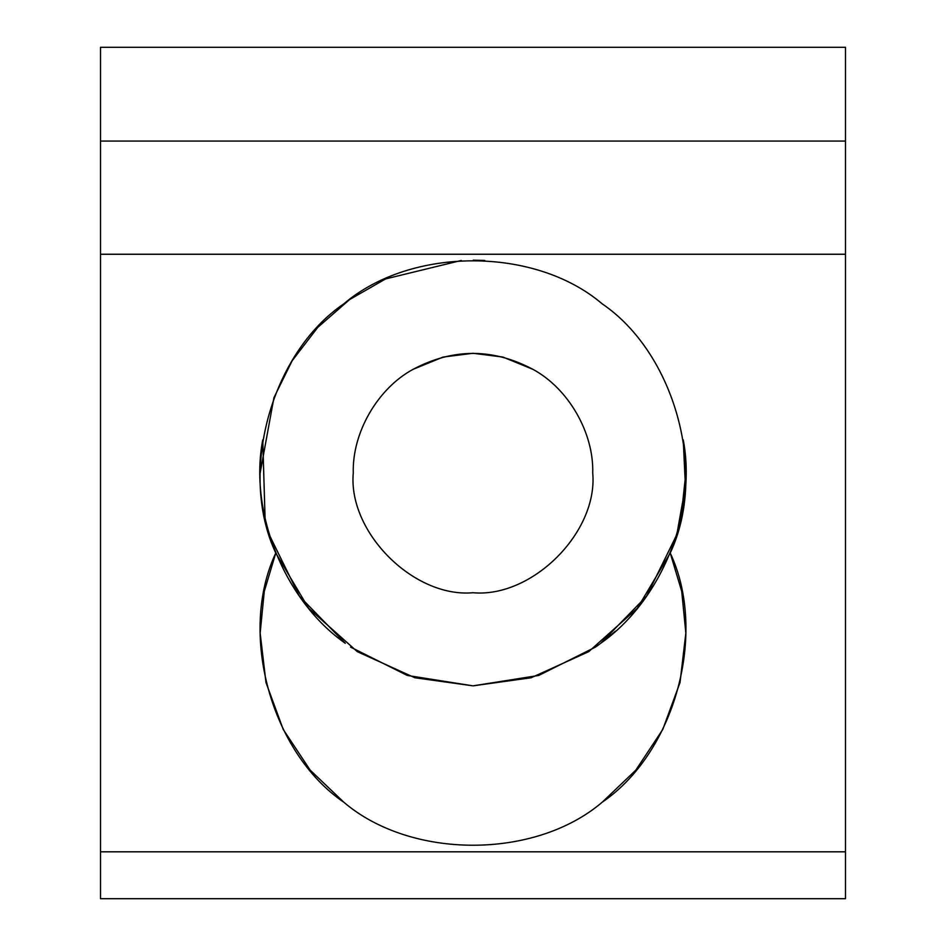 <?xml version="1.0" encoding="UTF-8"?>
<svg xmlns="http://www.w3.org/2000/svg" width="946" height="946" viewBox="0 0 946 946"><rect width="100%" height="100%" fill="white"/><g stroke="black" fill="none" stroke-linecap="round" stroke-linejoin="round"><path stroke-width="1.42" d="M592.728 473C593.911 432.7 568.357 388.439 532.858 369.307C492.949 348.14 453.039 348.14 413.13 369.307C377.643 388.439 352.089 432.7 353.272 473C352.089 432.7 377.643 388.439 413.13 369.307L443.083 357.068L473 353.272L502.917 357.068L532.858 369.307C568.357 388.439 593.911 432.7 592.728 473C598.085 532.231 532.231 598.085 473 592.728C413.769 598.085 347.915 532.231 353.272 473C347.915 532.231 413.769 598.085 473 592.728C532.231 598.085 598.085 532.231 592.728 473M670.229 553.032C707.833 473.166 675.148 353.485 602.164 303.82C535.034 246.504 410.966 246.504 343.836 303.82C270.852 353.485 238.167 473.166 275.771 553.032L264.277 591.38L260.15 633.051L265.98 682.515L283.221 729.437L310.182 770.15L343.836 802.243C410.966 859.559 535.034 859.559 602.164 802.243L635.818 770.15L662.779 729.437L680.02 682.515L685.85 633.051L681.723 591.38L670.229 553.032L637.356 608.254L588.696 651.664L531.144 677.75L473 685.85L414.856 677.75L357.304 651.664L308.644 608.254L275.771 553.032L308.644 608.254L357.304 651.664L414.856 677.75L473 685.85L531.144 677.75L588.696 651.664L637.356 608.254L670.229 553.032C707.833 632.898 675.148 752.578 602.164 802.243C535.034 859.559 410.966 859.559 343.836 802.243C270.852 752.578 238.167 632.898 275.771 553.032C238.167 473.166 270.852 353.485 343.836 303.82C410.966 246.504 535.034 246.504 602.164 303.82C675.148 353.485 707.833 473.166 670.229 553.032M461.281 260.469L385.613 278.916L349.571 299.586L317.773 327.375L292.137 360.769L273.926 397.687L260.15 473L260.339 464.025M473.307 260.15L484.742 260.469M685.661 464.025L685.85 473L680.966 518.349M615.373 631.23L600.722 643.268L615.373 631.23M595.472 647.088L538.723 675.444L473 685.85L407.277 675.444L350.528 647.088L407.277 675.444L473 685.85L538.723 675.444L595.472 647.088L599.208 644.403M269.421 535.117L299.444 596.228L345.278 643.268C284.64 600.781 248.857 512.566 262.752 439.855L262.74 439.89M685.85 473L685.838 470.67M676.579 535.117L646.556 596.228L600.722 643.268C661.36 600.781 697.143 512.566 683.249 439.855L685.424 486.433L676.91 534.029M413.13 369.307C453.039 348.14 492.949 348.14 532.858 369.307L502.917 357.068L473 353.272L443.083 357.068L413.13 369.307M615.231 631.349L607.119 638.278M606.954 638.408L599.457 644.214M845.488 141.06L845.488 47.3L100.513 47.3L100.513 141.06L845.488 141.06L100.513 141.06L100.513 898.7L845.488 898.7L100.513 898.7L100.513 851.814L845.488 851.814L100.513 851.814L100.513 254.249L845.488 254.249L100.513 254.249L100.513 47.3L845.488 47.3L845.488 254.249L845.488 141.06M845.488 898.7L845.488 254.249L845.488 898.7M262.752 439.855L265.069 518.491"/></g></svg>
